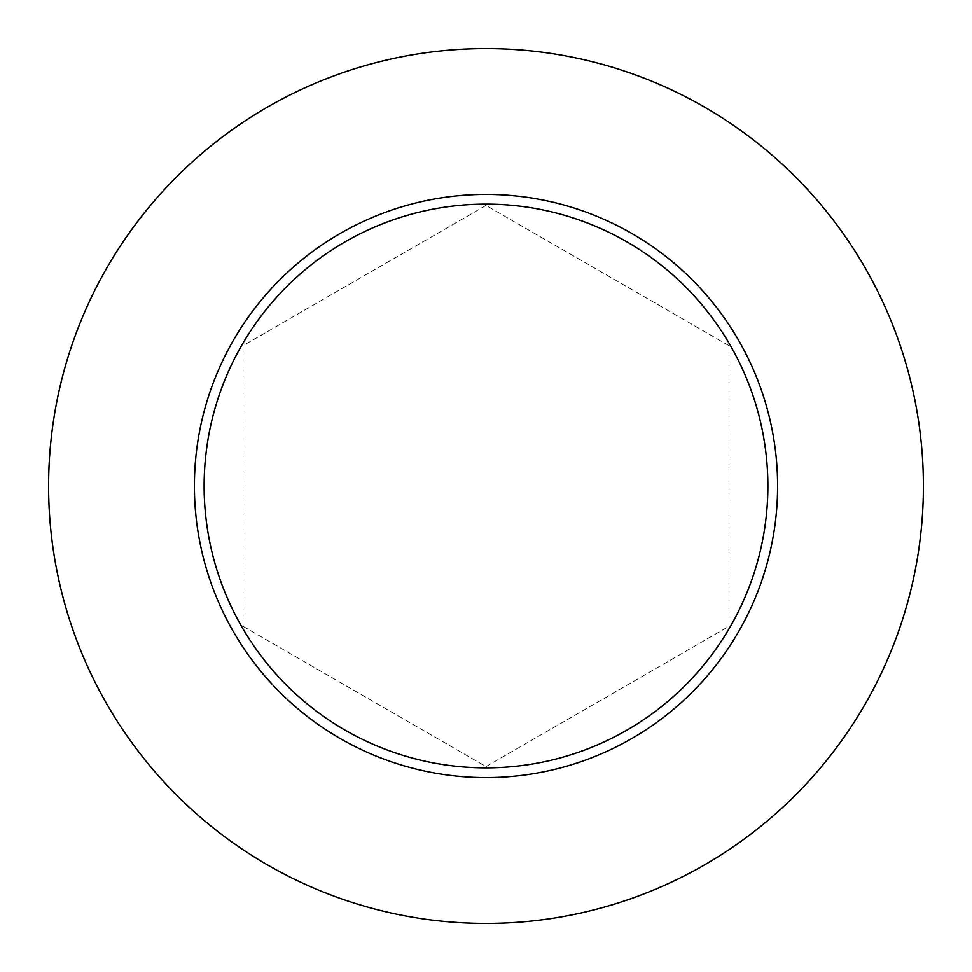 <?xml version="1.0" encoding="UTF-8"?>
<svg xmlns="http://www.w3.org/2000/svg" width="972" height="972" viewBox="0 0 972 972"><rect width="100%" height="100%" fill="white"/><g stroke="black" fill="none" stroke-linecap="round" stroke-linejoin="round"><path stroke-width="0.73" stroke-dasharray="4.86 3.65" d="M923.4 486A437.4 437.4 0 0 1 267.3 864.801A437.4 437.4 0 0 1 267.3 107.199A437.4 437.4 0 0 1 923.4 486M486 205.408L243 345.704L243 626.296L486 766.592L729 626.296L729 345.704L486 205.408L243 345.704L243 626.296L486 766.592L729 626.296L729 345.704L486 205.408M777.6 486A291.6 291.6 0 0 1 340.2 738.538A291.6 291.6 0 0 1 340.2 233.462A291.6 291.6 0 0 1 777.6 486"/><path stroke-width="1.46" d="M923.4 486A437.4 437.4 0 0 1 267.3 864.801A437.4 437.4 0 0 1 267.3 107.199A437.4 437.4 0 0 1 923.4 486M777.6 486A291.6 291.6 0 0 0 486 194.4A291.6 291.6 0 0 0 194.4 486A291.6 291.6 0 0 0 486 777.6A291.6 291.6 0 0 0 777.6 486M204.12 486A281.88 281.88 0 0 0 626.94 730.118A281.88 281.88 0 0 0 626.94 241.882A281.88 281.88 0 0 0 204.12 486"/></g></svg>
